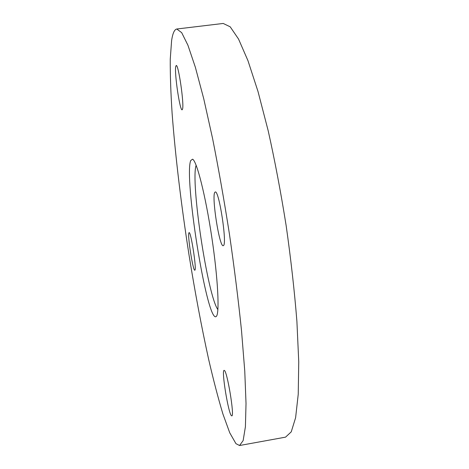 <?xml version="1.0" encoding="UTF-8"?>
<svg xmlns="http://www.w3.org/2000/svg" width="469" height="469" viewBox="0 0 469 469"><rect width="100%" height="100%" fill="white"/><g stroke="black" fill="none" stroke-linecap="round" stroke-linejoin="round"><path stroke-width="0.7" d="M188.966 232.753L189.101 232.647C190.912 231.217 196.851 269.716 194.887 270.162L194.805 270.203C192.97 271.264 187.231 234.459 188.966 232.753M175.734 66.504L176.209 65.519C178.431 63.878 184.288 104.265 182.541 109.119L182.124 109.799C179.908 111.071 174.269 72.906 175.734 66.504M214.831 192.313L215.242 191.997C218.982 189.693 227.324 244.156 223.443 245.58L223.209 245.697C219.439 247.292 211.449 196.259 214.831 192.313M224.258 370.41C227.072 370.305 234.781 416.689 231.792 415.868L231.498 415.757C228.385 413.822 221.245 369.859 224.106 370.387L224.258 370.41M215.699 316.78L216.285 316.458C219.732 313.667 218.003 278.316 211.718 236.728C205.469 195.133 196.699 160.838 192.589 159.19L190.742 160.509C183.825 176.666 206.278 318.48 215.699 316.78M171.607 40.651L170.253 59.135C170.159 74.823 170.78 92.973 172.129 113.592C175.342 156.236 181.356 205.815 189.013 254.902C194.969 292.052 201.512 326.864 208.641 359.336C213.407 379.96 218.161 398.181 222.916 413.998L229.757 432.834L235.96 443.674L239.553 445.515L243.147 440.584L245.41 426.731L246.026 403.481L244.759 371.032L241.5 330.475C238.346 299.99 234.324 267.852 229.429 234.06C224.147 200.322 218.525 168.424 212.551 138.367L203.716 98.648L195.362 67.266L187.922 45.229L181.685 32.66L176.795 29.008C174.404 29.477 172.674 33.358 171.607 40.651M239.553 445.515L285.545 437.149L291.237 431.861L295.605 417.727L298.231 394.294L298.747 361.792L296.9 321.329C294.479 290.973 290.891 259.04 286.131 225.513C280.802 192.073 274.822 160.498 268.192 130.781L258.026 91.566L247.954 60.659L238.539 39.044L230.203 26.821L223.209 23.45L176.795 29.008M196.142 165.27C190.355 181.333 207.626 295.951 217.892 309.604M193.07 159.56L192.589 159.19M216.637 315.959L216.285 316.458"/></g></svg>
